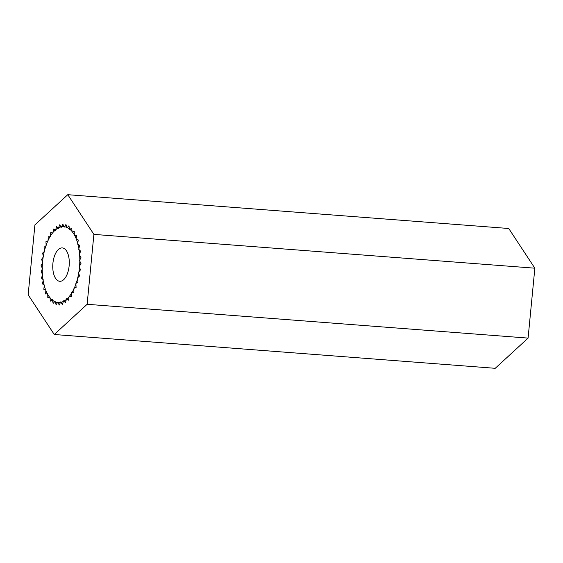 <?xml version="1.0" encoding="UTF-8"?>
<svg xmlns="http://www.w3.org/2000/svg" width="563" height="563" viewBox="0 0 563 563"><rect width="100%" height="100%" fill="white"/><g stroke="black" fill="none" stroke-linecap="round" stroke-linejoin="round"><path stroke-width="0.84" d="M73.408 233.314A38.038 18.621 -85.6 0 0 63.929 226.671A38.038 18.621 -85.6 0 0 42.457 263.174A38.038 18.621 -85.6 0 0 58.116 302.528A38.038 18.621 -85.6 0 0 78.046 276.524A38.038 18.621 -85.6 0 0 73.408 233.314M93.894 234.391L87.131 304.294L54.259 334.506L28.15 294.808L34.913 224.897L67.785 194.692L93.894 234.391L534.85 268.192L528.087 338.103L87.131 304.294M528.087 338.103L495.215 368.308L54.259 334.506M534.85 268.192L508.741 228.494L67.785 194.692M55.575 278.361A16.735 8.192 -85.6 0 0 59.741 281.289A16.735 8.192 -85.6 0 0 69.193 265.222A16.735 8.192 -85.6 0 0 62.303 247.91A16.735 8.192 -85.6 0 0 53.534 259.353A16.735 8.192 -85.6 0 0 55.575 278.361M47.813 297.968L49.931 297.039L50.332 301.142L52.394 299.565L53.119 303.422L55.068 301.233L56.096 304.738L57.89 302L59.192 305.069L60.783 301.845L62.338 304.4L63.689 300.769L65.456 302.753L66.525 298.805L68.454 300.17L69.228 295.997L71.276 296.708L71.726 292.422L73.844 292.457L73.964 288.157L76.096 287.517L75.885 283.316L77.975 282.014L77.434 278.009L79.439 276.088L78.581 272.372L80.453 269.874L79.299 266.545L80.988 263.526L79.566 260.676L81.023 257.207L79.376 254.898L80.572 251.077L78.729 249.36L79.636 245.271L77.652 244.194L78.25 239.944L76.16 239.535L76.427 235.228L74.302 235.489L74.239 231.231L72.113 232.16L71.712 228.057L69.65 229.634L68.932 225.777L66.976 227.966L65.948 224.461L64.161 227.199L62.852 224.13L61.261 227.353L59.706 224.799L58.355 228.43L56.596 226.439L55.519 230.394L53.591 229.028L52.816 233.195L50.769 232.491L50.318 236.777L48.2 236.741L48.08 241.041L45.948 241.682L46.159 245.883L44.069 247.178L44.611 251.189L42.605 253.111L43.464 256.827L41.592 259.325L42.746 262.654L41.064 265.673L42.478 268.523L41.022 271.985L42.675 274.301L41.472 278.122L43.316 279.839L42.408 283.928L44.393 285.005L43.801 289.255L45.885 289.663L45.617 293.97L47.742 293.71L47.813 297.968M71.726 292.422L72.078 292.45"/></g></svg>
